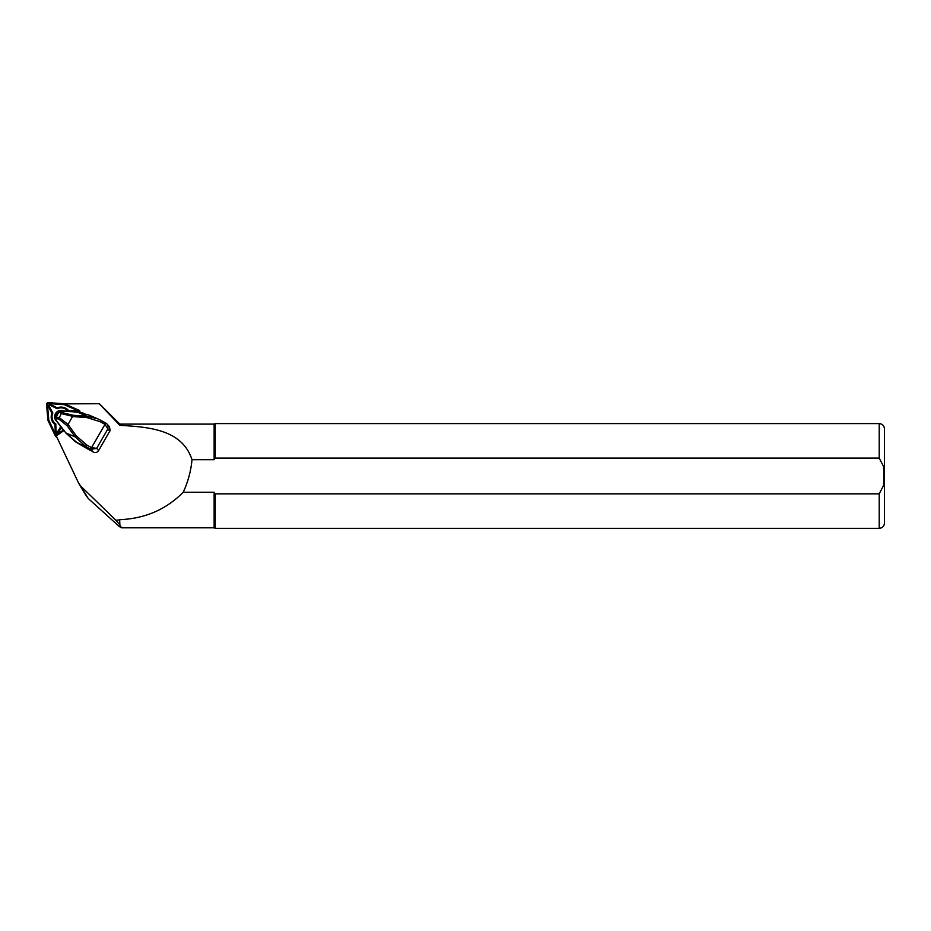 <?xml version="1.0" encoding="UTF-8"?>
<svg xmlns="http://www.w3.org/2000/svg" width="931" height="931" viewBox="0 0 931 931"><rect width="100%" height="100%" fill="white"/><g stroke="black" fill="none" stroke-linecap="round" stroke-linejoin="round"><path stroke-width="1.4" d="M86.246 495.734L88.236 498.492L119.366 526.574L121.565 527.819L119.657 524.607L119.657 519.917L115.875 520.231L80.706 486.052L78.635 483.154L56.151 435.696M119.866 524.909L119.657 519.917M64.646 403.879L99.349 403.717L119.866 424.117L119.866 425.362C149.53 426.98 182.255 429.75 192.007 459.705L214.13 459.705L214.13 424.117L119.866 424.117M99.373 403.833L119.866 425.362M121.565 527.819L214.13 527.819L214.13 492.231L215.247 493.837L879.213 493.837L883.472 485.691L884.008 475.974L883.472 466.256L879.213 458.099L215.247 458.099L214.13 459.705M119.866 519.684C145.143 518.579 166.265 509.432 183.232 492.231L214.13 492.231M183.232 492.231C188.027 481.874 190.948 471.028 192.007 459.705M215.247 458.099L215.247 423.593L879.213 423.593C882.39 423.908 884.136 425.653 884.45 428.83L884.45 523.106L884.45 428.83M214.13 527.819L215.247 528.342L215.247 493.837M90.423 450.034L93.251 452.082C95.428 453.036 97.22 452.536 98.616 450.592L110.172 430.425L109.416 426.747L107.053 424.059L108.054 426.049L107.868 428.947L105.005 424.373L105.994 423.186L106.89 423.873L101.2 420.533L105.959 423.186M79.112 484.05L78.635 483.154M82.952 403.682L99.349 403.717M86.641 496.491L79.182 484.167M119.657 524.607L115.875 520.231M61.306 410.734L59.014 412.002L56.046 417.111L59.002 417.437L68.056 424.431L76.214 435.836L86.758 444.995L91.541 447.648L105.005 424.373L100.222 421.708L86.781 417.554L87.002 416.25L97.871 418.892L101.176 420.533L97.964 418.938M68.056 424.431L73.235 415.296L87.002 416.25L77.692 412.2L73.409 411.851M76.214 435.836L75.085 436.86L67.172 425.781L58.723 418.962L56.267 418.682L55.907 419.997L65.752 432.834L77.296 442.923L90.679 450.662M67.916 424.617L67.172 425.781M60.503 411.351L62.365 412.666L61.248 413.573L59.014 412.002M58.723 418.962L61.248 413.573M56.046 417.111L56.267 418.682M73.188 411.781L60.038 411.118M55.86 418.089L55.895 420.056L55.651 418.578M93.251 452.082L90.889 449.382L91.541 447.648L96.649 448.346L90.889 449.382L86.094 446.729L75.085 436.86L65.798 432.892M97.871 418.892L88.945 415.04L77.669 412.224L83.196 413.096M86.758 444.995L86.094 446.729L75.574 441.911L65.74 432.892L63.855 430.169M100.222 421.708L101.2 420.533M63.902 430.227L63.029 429.354M63.32 429.563L62.656 429.144M55.953 420.067L62.296 429.016M77.692 412.2L72.409 411.502L75.69 411.595L75.83 410.839A1.757 1.722 148.8 0 1 77.471 412.189M55.79 418.066A5.342 5.237 148.8 0 1 59.165 411.839M55.72 436.325A1.676 1.641 -31.2 0 0 56.872 437.221M55.779 418.112A5.365 5.249 148.8 0 1 59.2 411.805M79.81 412.433A1.676 1.641 -31.2 0 0 79.007 410.268L64.402 403.775L48.354 402.658A1.676 1.641 -31.2 0 0 46.55 404.485L47.935 420.346L54.731 434.696A1.676 1.641 -31.2 0 0 57.198 435.301L64.006 430.471M79.379 412.363A1.257 1.234 -31.2 0 0 78.821 410.641L64.297 404.182L48.319 403.076A1.257 1.234 -31.2 0 0 46.969 404.438L48.342 420.242L55.115 434.509A1.257 1.234 -31.2 0 0 56.966 434.975L63.773 430.134M61.376 427.725L58.467 432.368A1.757 1.722 148.8 0 1 55.232 431.565L54.987 424.524A9.822 9.624 148.8 0 1 51.927 413.224L48.598 407.056A1.757 1.722 148.8 0 1 50.961 404.671L57.245 407.871A9.822 9.624 148.8 0 1 68.708 410.722L75.83 410.839M79.065 412.328L79.019 412.305A0.838 0.826 -31.2 0 0 78.693 411.095L64.227 404.659L48.331 403.554A0.838 0.826 -31.2 0 0 47.423 404.473L48.796 420.195L55.534 434.405A0.838 0.826 -31.2 0 0 56.768 434.707L63.564 429.889M67.916 411.165A8.903 8.716 -31.2 0 0 57.117 408.721L50.437 405.322A0.838 0.826 -31.2 0 0 49.308 406.463L52.858 413.015A8.903 8.716 -31.2 0 0 55.79 423.884L54.987 424.524M52.858 413.015L51.927 413.224M55.79 423.884L56.058 431.367A0.838 0.826 -31.2 0 0 57.594 431.74L60.701 426.782M76.447 412.119A0.838 0.826 -31.2 0 0 75.69 411.595M68.138 411.455L68.708 410.722M57.117 408.721L57.245 407.871M63.285 410.85A6.284 6.156 -31.2 0 0 56.884 421.44M879.213 458.099L879.213 423.593M884.45 523.106C884.136 526.283 882.39 528.028 879.213 528.342L879.213 493.837M88.236 498.492L80.706 486.052M86.781 417.554L72.595 416.576M72.688 416.355L61.237 413.585M62.365 412.666L73.235 415.296M105.005 424.373L105.994 423.186M109.823 431.193L107.868 428.947L96.649 448.346L98.616 450.592M91.541 447.648L90.889 449.382M87.607 448.637L77.308 442.935M56.058 431.367L55.232 431.565M57.594 431.74L58.467 432.368M50.437 405.322L50.961 404.671M49.308 406.463L48.598 407.056M879.213 528.342L215.247 528.342M214.13 424.117L215.247 423.593M59.247 411.77L61.283 410.711L72.42 411.479M55.662 418.554L56.023 417.228M90.633 450.627L87.595 448.637M55.802 436.476L54.813 434.835"/></g></svg>
